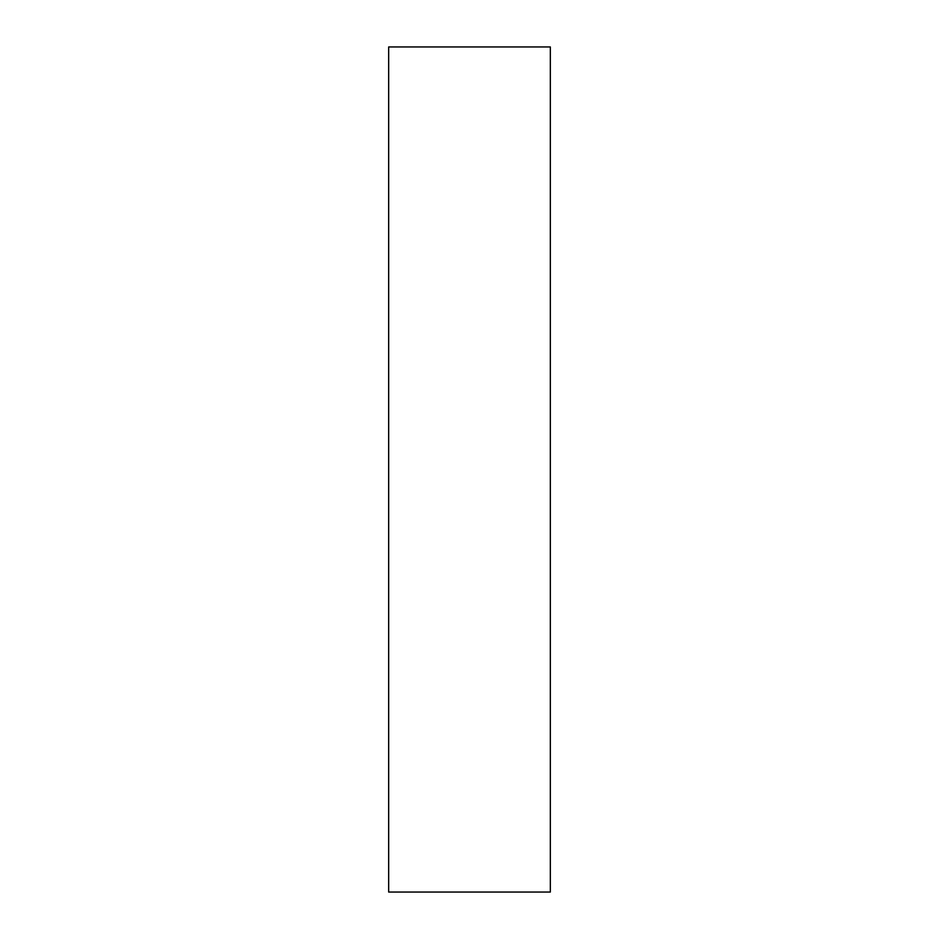 <?xml version="1.0" encoding="UTF-8"?>
<svg xmlns="http://www.w3.org/2000/svg" width="939" height="939" viewBox="0 0 939 939"><rect width="100%" height="100%" fill="white"/><g stroke="black" fill="none" stroke-linecap="round" stroke-linejoin="round"><path stroke-width="1.41" d="M550.336 892.05L388.664 892.05L388.664 46.95L550.336 46.95L388.664 46.95L388.664 892.05L550.336 892.05L550.336 46.95L550.336 892.05"/></g></svg>
